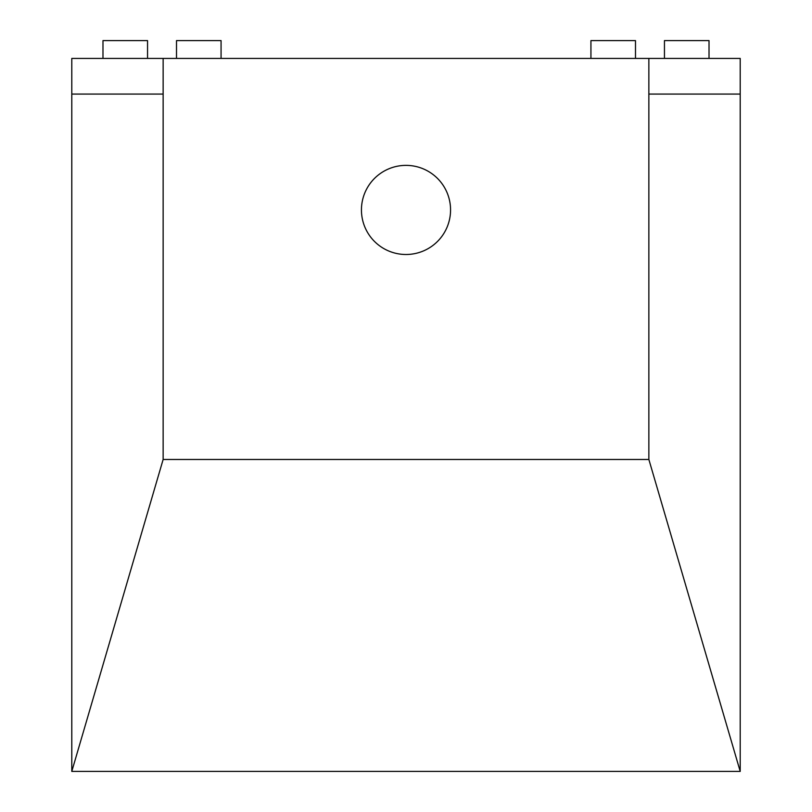 <?xml version="1.0" encoding="UTF-8"?>
<svg xmlns="http://www.w3.org/2000/svg" width="812" height="812" viewBox="0 0 812 812"><rect width="100%" height="100%" fill="white"/><g stroke="black" fill="none" stroke-linecap="round" stroke-linejoin="round"><path stroke-width="1.22" d="M648.859 58.423L71.791 58.423L71.791 94.07L163.141 94.07L71.791 94.07L71.791 771.4L740.209 771.4L740.209 94.07L648.859 94.07L740.209 94.07L740.209 58.423L648.859 58.423L648.859 459.47L740.209 771.4M71.791 771.4L163.141 459.47L648.859 459.47M163.141 58.423L163.141 459.47M635.491 58.423L635.491 40.6L590.933 40.6L590.933 58.423M176.508 58.423L176.508 40.6L221.067 40.6L221.067 58.423M709.018 58.423L709.018 40.6L664.449 40.6L664.449 58.423M102.982 58.423L102.982 40.6L147.551 40.6L147.551 58.423M450.558 209.932A44.558 44.558 0 0 0 406 165.374A44.558 44.558 0 0 0 361.441 209.932A44.558 44.558 0 0 0 406 254.491A44.558 44.558 0 0 0 450.558 209.932"/></g></svg>
